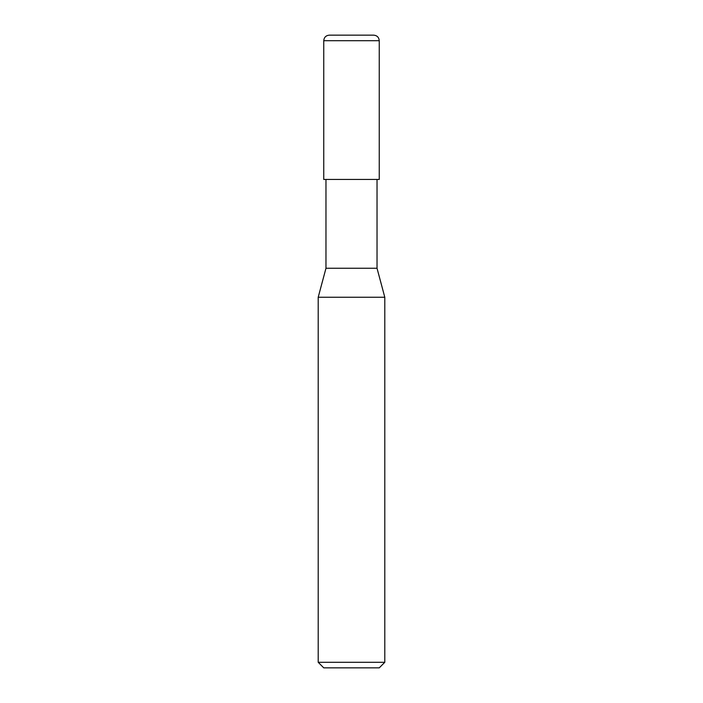 <?xml version="1.0" encoding="UTF-8"?>
<svg xmlns="http://www.w3.org/2000/svg" width="703" height="703" viewBox="0 0 703 703"><rect width="100%" height="100%" fill="white"/><g stroke="black" fill="none" stroke-linecap="round" stroke-linejoin="round"><path stroke-width="1.05" d="M323.749 179.45L379.251 179.45L379.251 40.704C378.917 37.329 377.072 35.475 373.697 35.15L329.303 35.15C325.928 35.475 324.083 37.329 323.749 40.704L323.749 179.45L323.749 40.704C324.083 37.329 325.928 35.475 329.303 35.15L373.697 35.15C377.072 35.475 378.917 37.329 379.251 40.704L323.749 40.704L379.251 40.704L379.251 179.45L323.749 179.45M323.749 667.85L379.251 667.85L384.796 662.296L384.796 297.246L377.028 268.247L377.028 179.45L377.028 268.247L325.972 268.247L318.204 297.246L318.204 662.296L323.749 667.85L318.204 662.296L318.204 297.246L325.972 268.247L325.972 179.45L325.972 268.247L377.028 268.247L384.796 297.246L318.204 297.246L384.796 297.246L384.796 662.296L318.204 662.296L384.796 662.296L379.251 667.85L323.749 667.85"/></g></svg>
